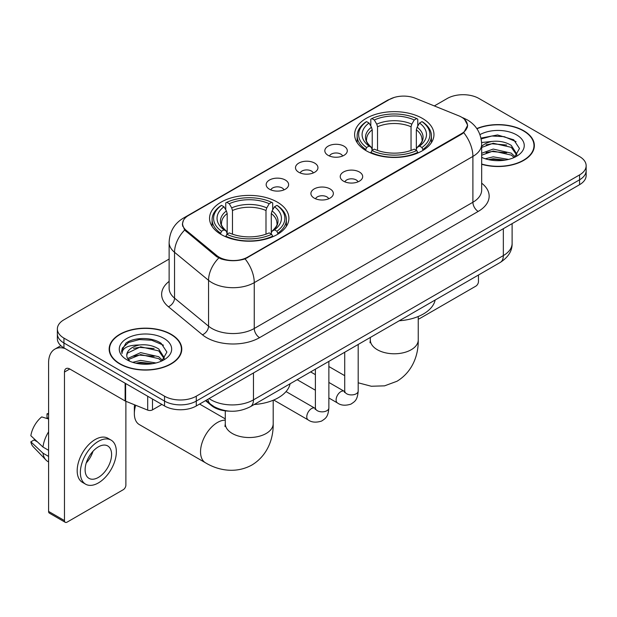 <?xml version="1.0" encoding="UTF-8"?>
<svg xmlns="http://www.w3.org/2000/svg" width="617" height="617" viewBox="0 0 617 617"><rect width="100%" height="100%" fill="white"/><g stroke="black" fill="none" stroke-linecap="round" stroke-linejoin="round"><path stroke-width="0.93" d="M277.288 202.106A39.681 22.906 0 0 0 234.044 197.139A39.681 22.906 0 0 0 209.549 218.302A39.681 22.906 0 0 0 221.171 234.506A39.681 22.906 0 0 0 264.415 239.473A39.681 22.906 0 0 0 288.91 218.302A39.681 22.906 0 0 0 277.288 202.106M422.344 118.364A39.681 22.906 0 0 0 379.1 113.397A39.681 22.906 0 0 0 354.605 134.56A39.681 22.906 0 0 0 366.228 150.756A39.681 22.906 0 0 0 409.472 155.723A39.681 22.906 0 0 0 433.967 134.56A39.681 22.906 0 0 0 422.344 118.364M328.113 155.345A11.229 6.486 180 0 1 325.884 153.51A11.229 6.486 180 0 1 329.601 145.45A11.229 6.486 180 0 1 343.993 146.175A11.229 6.486 180 0 1 346.222 153.51A11.229 6.486 180 0 1 328.113 155.345M342.628 156.016A6.741 3.887 0 0 0 340.815 154.119A6.741 3.887 0 0 0 334.175 153.132A6.741 3.887 0 0 0 329.478 156.016M298.782 172.274A11.229 6.486 180 0 1 296.553 170.446A11.229 6.486 180 0 1 300.271 162.387A11.229 6.486 180 0 1 314.662 163.104A11.229 6.486 180 0 1 316.891 170.446A11.229 6.486 180 0 1 298.782 172.274M313.297 172.945A6.741 3.887 0 0 0 311.485 171.056A6.741 3.887 0 0 0 304.852 170.068A6.741 3.887 0 0 0 300.147 172.945M269.452 189.211A11.229 6.486 180 0 1 267.223 187.375A11.229 6.486 180 0 1 270.948 179.316A11.229 6.486 180 0 1 285.339 180.041A11.229 6.486 180 0 1 287.568 187.375A11.229 6.486 180 0 1 269.452 189.211M283.967 189.882A6.741 3.887 0 0 0 282.162 187.984A6.741 3.887 0 0 0 275.521 186.997A6.741 3.887 0 0 0 270.824 189.882M343.515 181.174A11.229 6.486 180 0 1 341.286 179.339A11.229 6.486 180 0 1 345.011 171.279A11.229 6.486 180 0 1 359.395 172.004A11.229 6.486 180 0 1 361.624 179.339A11.229 6.486 180 0 1 343.515 181.174M358.03 181.845A6.741 3.887 0 0 0 356.225 179.948A6.741 3.887 0 0 0 349.584 178.961A6.741 3.887 0 0 0 344.888 181.845M314.184 198.103A11.229 6.486 180 0 1 311.963 196.268A11.229 6.486 180 0 1 315.68 188.208A11.229 6.486 180 0 1 330.072 188.933A11.229 6.486 180 0 1 332.301 196.268A11.229 6.486 180 0 1 314.184 198.103M328.699 198.774A6.741 3.887 0 0 0 326.894 196.877A6.741 3.887 0 0 0 320.254 195.898A6.741 3.887 0 0 0 315.557 198.774M458.817 115.834A20.214 11.669 180 0 1 461.516 117.137A20.214 11.669 180 0 1 467.439 125.39A20.214 11.669 180 0 1 461.516 133.642L247.641 257.119A20.214 11.669 180 0 1 216.791 255.561L186.265 230.396A20.214 11.669 180 0 1 182.609 223.701A20.214 11.669 180 0 1 188.532 215.449L389.342 99.514A20.214 11.669 180 0 1 415.226 98.211L458.817 115.834M229.192 411.13A22.459 12.965 180 0 1 211.523 405.608L205.507 400.649M481.669 164.276A36.31 20.963 0 0 0 534.353 145.566A36.31 20.963 0 0 0 523.717 130.742A36.31 20.963 0 0 0 476.81 128.56M171.148 334.298A36.31 20.963 0 0 0 131.575 329.756A36.31 20.963 0 0 0 109.163 349.122A36.31 20.963 0 0 0 119.798 363.945A36.31 20.963 0 0 0 159.363 368.488A36.31 20.963 0 0 0 181.784 349.122A36.31 20.963 0 0 0 171.148 334.298M109.533 351.011A36.31 20.963 0 0 0 109.41 351.567M464.539 119.374L467.701 125.266L463.745 132.67L461.778 134.09L245.103 258.901C237.09 261.315 229.077 261.315 221.063 258.901L216.528 256.603L184.645 230.056L182.347 224.226L183.38 220.516M169.127 259.055L63.944 319.783A22.459 12.965 0 0 0 57.366 328.946L57.366 338.733A22.459 12.965 0 0 0 63.944 347.895L164.531 405.971L164.531 401.081A22.459 12.965 0 0 0 196.291 401.081L579.571 179.794A22.459 12.965 0 0 0 586.15 170.624A22.459 12.965 0 0 1 579.571 179.794L196.291 401.081A22.459 12.965 0 0 1 164.531 401.081L63.944 343.006L164.531 401.081L164.531 396.191A22.459 12.965 0 0 0 196.291 396.191L579.571 174.904A22.459 12.965 0 0 0 586.15 165.734A22.459 12.965 0 0 0 579.571 156.564L478.985 98.496A22.459 12.965 0 0 0 447.225 98.496L434.337 105.931M57.366 333.836A22.459 12.965 0 0 0 63.944 343.006A22.459 12.965 0 0 1 57.366 333.836M57.366 328.946A22.459 12.965 0 0 0 63.944 338.116L164.531 396.191M181.537 351.567A36.31 20.963 0 0 0 181.406 351.011M534.106 148.011A36.31 20.963 0 0 0 533.983 147.455M164.531 405.971A22.459 12.965 0 0 0 196.291 405.971L579.571 184.684A22.459 12.965 0 0 0 586.15 175.521L586.15 165.734M481.669 164.029A35.933 20.747 0 0 0 533.983 145.566A35.933 20.747 0 0 0 523.455 130.897A35.933 20.747 0 0 0 476.949 128.768M485.263 158.77L493.199 156.834L508.585 159.417M488.371 159.626L493.199 158.77L505.362 160.088M481.669 153.271L493.199 149.067L511.277 153.163L515.133 156.834M481.669 155.206L493.199 151.011L511.277 155.098L514.131 157.512M481.622 142.512L492.158 141.416A18.718 10.805 0 0 0 481.669 146.445M492.158 141.416C499.338 140.668 505.716 141.995 511.277 145.396L516.761 154.019L516.63 155.445M481.669 147.448L493.199 143.244L511.277 147.34L516.699 154.99M481.669 156.988L482.471 157.728M481.669 157.374A26.207 15.132 0 0 0 516.576 156.263A26.207 15.132 0 0 0 516.576 134.868A26.207 15.132 0 0 0 479.949 134.622M514.439 157.366L519.475 148.504L513.73 139.789L497.533 134.953L480.99 138.1M481.16 138.933L491.872 136.01L504.22 136.658L516.043 141.64M486.08 144.848L491.872 143.776L506.688 145.026M486.08 152.607L491.872 151.535L506.688 152.792M488.872 159.734L491.872 159.302L505.076 160.135M418.241 318.896A3.741 2.159 120 0 0 419.699 318.557L475.807 286.165A3.741 2.159 120 0 0 478.46 281.576L478.46 275.028M120.06 363.791A35.933 20.747 0 0 0 159.225 368.287A35.933 20.747 0 0 0 181.406 349.122A35.933 20.747 0 0 0 170.878 334.453A35.933 20.747 0 0 0 131.722 329.956A35.933 20.747 0 0 0 109.533 349.122A35.933 20.747 0 0 0 120.06 363.791M132.694 362.326L140.63 360.39L156.008 362.973M135.794 363.182L140.63 362.333L152.785 363.652M127.642 358.531L140.63 352.623L158.708 356.719L162.556 360.39M128.29 359.595L140.63 354.567L158.708 358.654L161.554 361.068M161.862 360.922L166.906 352.06L161.153 343.353C152.021 336.805 133.92 337.106 125.922 343.129L121.603 351.034L122.019 353.572C122.259 347.88 128.112 345.011 139.581 344.98A18.718 10.805 0 0 0 126.755 355.238A18.718 10.805 0 0 0 127.665 358.562L129.894 361.284M139.581 344.98C146.761 344.224 153.139 345.551 158.708 348.952L164.191 357.575L164.053 359.001M126.755 355.446L127.395 353.148L140.63 346.8L158.708 350.896L164.13 358.546M163.999 338.425A26.207 15.132 0 0 0 126.94 338.425A26.207 15.132 0 0 0 126.94 359.819A26.207 15.132 0 0 0 163.999 359.819A26.207 15.132 0 0 0 163.999 338.425M121.611 351.212L122.421 348.011L128.598 342.489L139.295 339.566L151.651 340.214L163.466 345.196M133.503 348.404L139.295 347.332L154.111 348.582M133.503 356.163L139.295 355.091L154.111 356.348M136.295 363.29L139.295 362.858L152.507 363.698M365.511 150.34L366.575 147.502A35.639 20.577 0 0 1 366.575 121.618L369.028 123.038A32.192 18.587 0 0 0 369.028 146.082L371.449 147.463L372.228 150.347M372.228 149.167L372.228 129.817L371.449 127.202L369.028 123.038M370.809 126.099L370.809 119.174L371.874 118.564A35.639 20.577 0 0 1 416.699 118.564L414.246 119.976A32.192 18.587 0 0 0 374.318 119.976L376.74 124.148L377.527 126.763L377.527 150.432M411.045 150.432L411.045 126.763L411.824 124.148L414.246 119.976M399.238 320.763A41.177 23.77 0 0 0 435.162 300.024M370.809 152.391A37.136 21.441 0 0 0 417.763 152.391L416.699 150.556A35.639 20.577 0 0 1 371.874 150.556L370.809 153.031M417.763 153.031L417.763 152.391M366.575 121.618L365.511 122.228A37.136 21.441 0 0 0 357.15 135.786A37.136 21.441 0 0 0 365.511 149.337M416.699 118.564L417.763 119.174L417.763 126.099M371.874 150.556L374.318 149.144A32.192 18.587 0 0 0 414.246 149.144L416.699 150.556M369.028 146.082L366.575 147.502M374.318 119.976L371.874 118.564M371.449 127.202A28.798 16.628 0 0 0 371.449 147.463L371.581 147.548C367.493 143.591 365.827 140.907 366.583 139.496A27.703 15.996 0 0 1 372.228 129.817M423.054 149.337A37.136 21.441 0 0 0 431.422 135.786A37.136 21.441 0 0 0 423.054 122.228L421.989 121.618A35.639 20.577 0 0 1 421.989 147.502L423.054 150.34M421.989 147.502L419.545 146.082A32.192 18.587 0 0 0 419.545 123.038L421.989 121.618M419.545 123.038L417.123 127.202L416.336 129.817L416.336 149.167L417.123 147.463L419.545 146.082M416.336 129.817A27.703 15.996 0 0 1 421.982 139.496C422.738 140.915 421.072 143.599 416.984 147.548L417.123 147.463A28.798 16.628 0 0 0 417.123 127.202M416.336 150.347L416.336 149.167M135.678 405.253A23.955 13.829 120 0 0 134.352 413.614L134.352 407.498A16.474 9.51 -60 0 1 134.568 404.806M134.352 413.614A23.955 13.829 120 0 0 139.319 424.581L205.492 462.789A23.955 13.829 -60 0 1 201.821 443.592A23.955 13.829 -60 0 1 217.469 422.475A23.955 13.829 -60 0 1 225.274 420.169M220.462 234.082L221.526 231.244A35.639 20.577 0 0 1 221.526 205.368L223.979 206.78A32.192 18.587 0 0 0 223.979 229.833L226.393 231.205L227.179 234.098M227.179 232.917L227.179 213.559L226.393 210.952L223.979 206.78M225.753 209.849L225.753 202.916L226.817 202.307A35.639 20.577 0 0 1 271.642 202.307L269.197 203.726A32.192 18.587 0 0 0 229.269 203.726L231.691 207.89L232.47 210.505L232.47 234.175M265.989 234.175L265.989 210.505L266.775 207.89L269.197 203.726M254.181 404.513A41.177 23.77 0 0 0 290.113 383.766M225.753 236.141A37.136 21.441 0 0 0 272.706 236.141L271.642 234.306A35.639 20.577 0 0 1 226.817 234.306L225.753 236.774M272.706 236.774L272.706 236.141M221.526 205.368L220.462 205.978A37.136 21.441 0 0 0 212.094 219.529A37.136 21.441 0 0 0 220.462 233.079M271.642 202.307L272.706 202.916L272.706 209.849M226.817 234.306L229.269 232.887A32.192 18.587 0 0 0 269.197 232.887L271.642 234.306M223.979 229.833L221.526 231.244M229.269 203.726L226.817 202.307M226.393 210.952A28.798 16.628 0 0 0 226.393 231.205L226.532 231.298C222.436 227.341 220.77 224.657 221.534 223.238A27.703 15.996 0 0 1 227.179 213.559M278.005 233.079A37.136 21.441 0 0 0 286.365 219.529A37.136 21.441 0 0 0 278.005 205.978L276.94 205.368A35.639 20.577 0 0 1 276.94 231.244L278.005 234.082M276.94 231.244L274.488 229.833A32.192 18.587 0 0 0 274.488 206.78L276.94 205.368M274.488 206.78L272.066 210.952L271.287 213.559L271.287 232.917L272.066 231.205L274.488 229.833M271.287 213.559A27.703 15.996 0 0 1 276.933 223.238C277.689 224.665 276.023 227.349 271.935 231.298L272.066 231.205A28.798 16.628 0 0 0 272.066 210.952M271.287 234.098L271.287 232.917M152.484 399.014L152.484 409.865L161.885 404.443M65.063 348.543A29.948 17.291 -120 0 0 54.797 349.168A29.948 17.291 -120 0 0 48.589 362.873L48.589 511.416L64.477 520.586L64.477 372.043A7.489 4.319 60 0 1 66.027 368.619A7.489 4.319 60 0 1 69.767 368.989L125.12 400.95L125.12 383.219M64.477 520.586A3.741 2.159 120 0 0 65.248 522.306L49.368 513.136A3.741 2.159 -60 0 1 48.589 511.416M65.248 522.306A3.741 2.159 120 0 0 67.122 522.113L123.238 489.721A3.741 2.159 120 0 0 125.883 485.132L125.883 401.297M152.484 409.865A3.741 2.159 180 0 1 147.694 410.112L125.621 401.189A3.741 2.159 180 0 1 125.12 400.95M98.358 477.435A18.718 10.805 120 0 0 110.582 460.938A18.718 10.805 120 0 0 107.713 445.937A18.718 10.805 120 0 0 98.358 446.87A18.718 10.805 120 0 0 86.125 463.359A18.718 10.805 120 0 0 88.995 478.36A18.718 10.805 120 0 0 98.358 477.435M86.264 462.927A18.718 10.805 120 0 0 92.982 451.289M48.589 414.331L47.008 413.853L47.008 417.609L48.589 418.527M111.083 440.106L107.906 438.271A25.451 14.7 120 0 0 95.18 439.535A25.451 14.7 120 0 0 78.552 461.963A25.451 14.7 120 0 0 82.454 482.363L85.624 484.191A25.451 14.7 120 0 0 98.358 482.934A25.451 14.7 120 0 0 114.986 460.506A25.451 14.7 120 0 0 111.083 440.106A25.451 14.7 120 0 0 98.358 441.363A25.451 14.7 120 0 0 81.729 463.799A25.451 14.7 120 0 0 85.624 484.191M48.589 431.831A24.703 14.26 120 0 0 42.974 447.055L30.85 435.718A19.466 11.237 120 0 1 41.709 416.907L48.589 418.989M48.589 450.302L42.974 447.055M37.406 441.857L34.105 439.952L30.85 441.826L42.974 453.171L48.589 456.418M42.974 453.171A24.703 14.26 120 0 0 46.02 460.066A24.703 14.26 120 0 0 47.887 461.539L48.589 461.948M48.589 413.405A19.466 11.237 120 0 0 47.008 413.853M30.85 441.826A19.466 11.237 120 0 0 33.148 446.677L46.02 460.066M186.265 230.396L186.265 231.653M216.791 255.561L216.791 256.811M247.641 257.119L247.641 257.721M461.516 133.642L461.516 134.244M211.523 404.945L211.523 405.608M481.669 183.18A37.436 21.61 180 0 1 478.19 211.43L259.556 337.661A7.489 4.319 60 0 1 254.258 328.491L472.9 202.26A29.948 17.291 0 0 0 481.669 190.036L481.669 144.185A29.948 17.291 180 0 1 472.9 156.417A26.207 15.132 -120 0 0 463.745 132.67M259.556 337.661A37.436 21.61 180 0 1 206.618 337.661A37.436 21.61 180 0 1 202.422 334.776L168.41 306.734A37.436 21.61 180 0 1 169.127 281.367M211.909 328.491A29.948 17.291 0 0 0 254.258 328.491L254.258 282.64A29.948 17.291 180 0 1 211.909 282.64A29.948 17.291 180 0 1 208.554 280.334L174.542 252.291A29.948 17.291 180 0 1 169.127 242.373L169.127 288.224A29.948 17.291 0 0 0 174.542 298.134L208.554 326.185A29.948 17.291 0 0 0 211.909 328.491M481.669 144.185C481.16 133.419 476.432 125.344 467.47 119.968L463.691 118.125A26.207 12.271 112 0 0 462.573 117.801M245.103 258.901A26.207 15.132 60 0 1 254.258 282.64L472.9 156.417L472.9 202.26A7.489 4.319 60 0 0 478.19 211.43M186.149 217.115A26.207 15.132 -120 0 0 183.326 218.156C174.364 223.531 169.636 231.606 169.127 242.373M183.326 218.156L387.399 100.332A26.207 15.132 60 0 1 389.389 99.491M184.645 230.056A26.207 17.523 129.5 0 0 174.542 252.291L174.542 298.134A7.489 5.005 -50.5 0 1 168.41 306.734M218.765 257.991A26.207 17.523 129.5 0 0 208.554 280.334L208.554 326.185A7.489 5.005 -50.5 0 1 202.422 334.776M196.291 396.191L196.291 405.971M579.571 174.904L579.571 184.684M63.944 338.116L63.944 347.895M209.101 398.574A29.948 17.291 0 0 0 211.114 399.862A29.948 17.291 0 0 0 253.464 399.862L503.341 255.592A29.948 17.291 0 0 0 512.11 243.368C512.326 250.803 508.369 257.158 500.24 262.449L250.363 406.711A14.97 8.646 60 0 0 253.464 399.862L253.464 372.961M503.341 228.699L503.341 255.592A14.97 8.646 60 0 1 500.24 262.449M207.89 399.276A14.97 10.019 129.5 0 0 210.497 404.143L205.955 400.394M418.241 316.498L418.241 339.952A23.955 13.829 180 0 1 411.223 349.731A23.955 13.829 180 0 1 377.342 349.731A23.955 13.829 180 0 1 370.323 339.952L370.015 342.782M411.045 126.763A27.703 15.996 0 0 0 377.527 126.763M411.824 124.148A28.798 16.628 0 0 0 376.74 124.148M273.192 400.248L273.192 423.702A23.955 13.829 180 0 1 266.174 433.481A23.955 13.829 180 0 1 232.293 433.481A23.955 13.829 180 0 1 225.274 423.702L224.958 426.524M265.989 210.505A27.703 15.996 0 0 0 232.47 210.505M266.775 207.89A28.798 16.628 0 0 0 231.691 207.89M358.192 344.456L358.192 391.024A6.741 3.887 180 0 1 355.916 393.947A6.741 3.887 180 0 1 346.692 393.777A6.741 3.887 180 0 1 344.718 391.024L344.502 392.481L345.104 391.98M358.192 391.024C357.428 400.526 354.69 401.544 350.926 404.135C345.358 405.863 340.885 405.469 337.499 402.978A6.741 3.887 -60 0 1 336.466 397.579A6.741 3.887 -60 0 1 340.869 391.641A6.741 3.887 -60 0 1 341.17 391.479A6.741 3.887 -60 0 1 344.24 391.301L344.702 391.548M328.869 361.392L328.869 407.96A6.741 3.887 180 0 1 326.586 410.876A6.741 3.887 180 0 1 317.362 410.714A6.741 3.887 180 0 1 315.387 407.96L315.171 409.418L315.781 408.917M328.869 407.96C328.097 417.462 325.36 418.48 321.596 421.072C316.035 422.792 311.554 422.406 308.168 419.907A6.741 3.887 -60 0 1 307.143 414.508A6.741 3.887 -60 0 1 311.539 408.57A6.741 3.887 -60 0 1 311.84 408.408A6.741 3.887 -60 0 1 314.909 408.238L315.372 408.477M64.477 372.043L69.767 368.989M125.621 383.512L125.621 401.189M147.694 410.112L147.694 396.253M182.609 223.701L182.609 226.184M467.439 125.39L467.439 127.179M387.399 100.332L394.248 97.432M463.691 118.125L462.064 117.469M250.363 406.711C238.316 412.765 226.269 412.765 214.215 406.711L210.497 404.143M512.11 243.368L512.11 223.632M533.983 148.566L533.983 145.566M181.406 352.122L181.406 349.122M109.533 352.122L109.533 349.122M418.241 339.952C418.565 353.803 413.305 371.388 396.962 381.267L384.568 385.849L371.303 386.25L358.192 382.795M344.718 375.676L328.869 366.529M357.15 142.635L357.15 135.786M431.422 142.635L431.422 135.786M370.323 337.453L370.323 339.952M273.192 423.702C273.508 437.546 268.248 455.138 251.906 465.01C235.193 474.226 217.323 469.992 205.492 462.789M212.094 226.377L212.094 219.529M286.365 226.377L286.365 219.529M225.274 418.881L199.6 404.058M225.274 410.86L225.274 423.702M337.499 402.978L328.869 397.988M315.387 390.214L297.17 379.694M344.718 352.238L344.718 391.024M344.24 391.301L328.869 382.432M315.387 374.65L310.644 371.912M308.168 419.907L273.724 400.017M315.387 369.174L315.387 407.96M314.909 408.238L286.041 391.571M54.797 349.168L60.852 345.667"/></g></svg>
